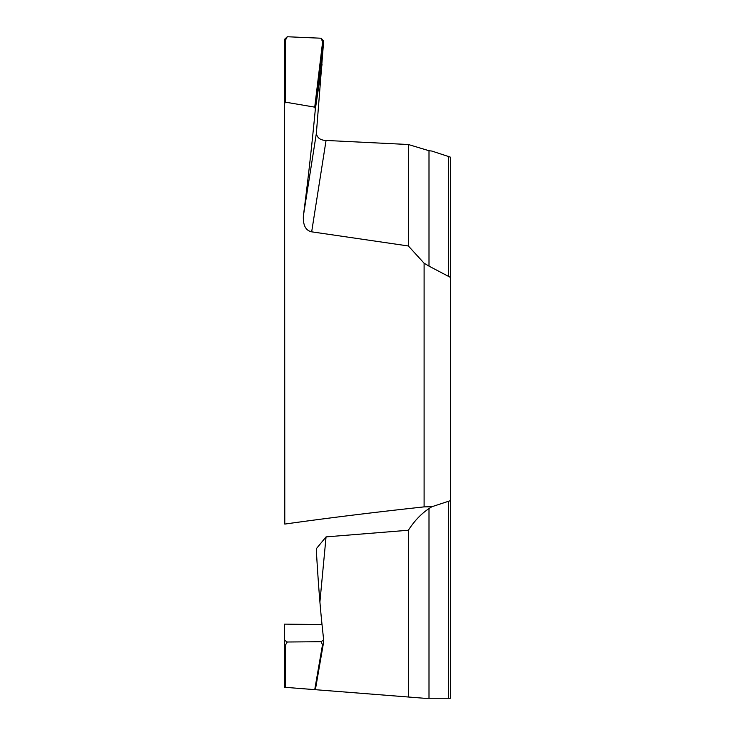 <?xml version="1.0" encoding="UTF-8"?>
<svg xmlns="http://www.w3.org/2000/svg" width="735" height="735" viewBox="0 0 735 735"><rect width="100%" height="100%" fill="white"/><g stroke="black" fill="none" stroke-linecap="round" stroke-linejoin="round"><path stroke-width="1.1" d="M450.445 569.395L450.445 500.636L431.822 506.746L429.001 508.583C421.183 513.774 414.31 521.005 408.366 530.247L408.366 697.01L315.379 689.696L424.104 698.25L450.445 698.25L450.445 157.161L431.822 151.052L429.001 150.721L429.001 266.125L450.445 277.398M316.491 683.228A0.781 0.717 -170.2 0 1 315.728 683.945L314.736 689.641L284.785 687.289M408.366 530.247L326.055 536.89L316.417 548.604L316.372 550.947C318.099 580.558 319.982 605.098 322.022 624.575L323.648 639.909L321.14 641.71L322.49 644.88L323.244 644.273L323.648 639.909M284.555 41.95L287.256 36.75L284.555 39.35L284.785 524.083C327.305 518.092 373.738 512.359 424.104 506.874L431.822 506.746M323.244 644.319L315.379 689.696L284.555 687.271L284.555 644.531L285.355 645.211L285.355 687.326L284.555 687.271M284.555 644.531L284.555 624.125L322.022 624.575M287.256 36.75L321.14 38.229L323.648 41.059L316.372 133.338C317.134 137.877 320.359 140.247 326.055 140.449L408.366 144.51L429.001 150.721M322.022 64.515L315.361 108.945C311.861 145.769 307.864 181.426 303.371 215.906C302.921 225.222 305.687 230.533 311.668 231.828L408.366 245.977L424.104 263.213L424.104 506.874M424.104 263.213L429.001 266.125M285.355 41.279L285.355 102.137L284.555 103.718M285.355 102.137L314.736 107.145L315.361 108.945M321.14 38.229L323.244 43.622L316.491 99.657A0.781 0.634 -173.1 0 0 315.728 98.968L314.736 107.145M323.648 41.059L323.244 43.622M326.055 140.449L311.668 231.828M408.366 144.51L408.366 245.977M284.555 640.258L287.256 642.004L321.14 641.71M323.611 640.35L323.244 644.182M287.256 642.004L285.355 645.211M326.055 536.89L319.909 601.974M450.445 698.25L424.104 698.25L408.366 697.01M448.387 698.25L448.387 501.472M429.001 508.583L429.001 698.25M448.387 276.048L448.387 156.325M322.49 42.887L315.728 98.968M316.372 133.338L303.371 215.906M322.49 644.88L315.728 683.945"/></g></svg>
